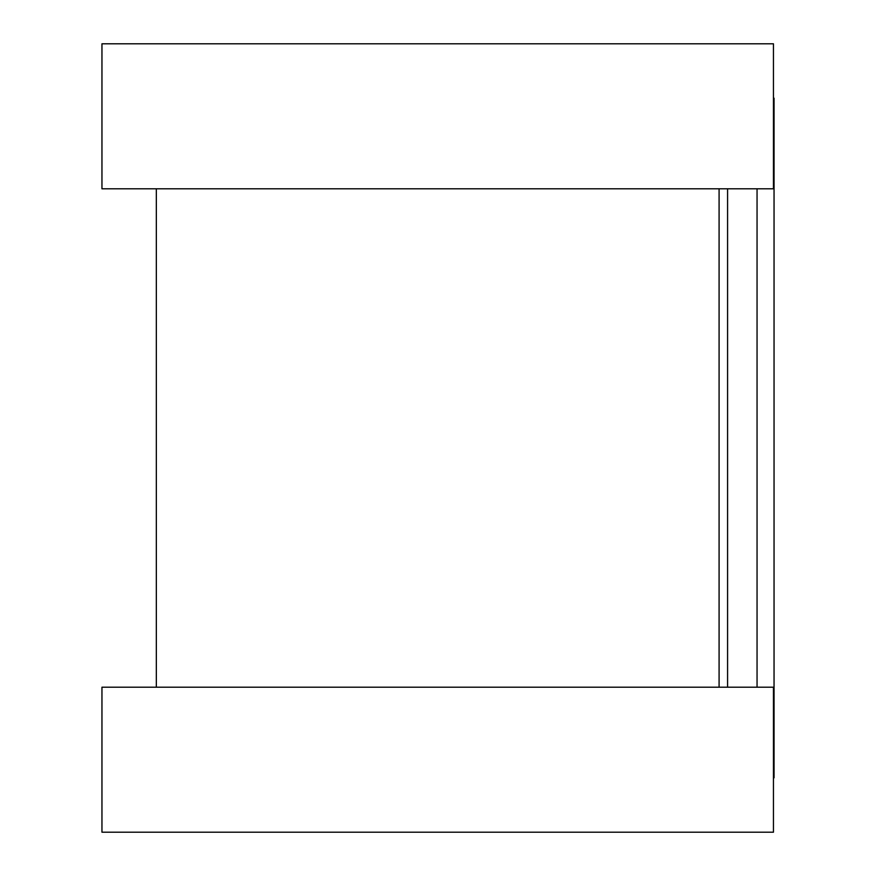 <?xml version="1.0" encoding="UTF-8"?>
<svg xmlns="http://www.w3.org/2000/svg" width="876" height="876" viewBox="0 0 876 876"><rect width="100%" height="100%" fill="white"/><g stroke="black" fill="none" stroke-linecap="round" stroke-linejoin="round"><path stroke-width="1.31" d="M773.453 98.178L774.045 98.178L774.045 777.822L773.453 777.822M719.087 188.789L719.087 687.211L719.087 188.789M773.453 43.8L773.453 188.789L101.955 188.789L101.955 43.8L773.453 43.8M773.453 687.211L773.453 832.2L101.955 832.2L101.955 687.211L773.453 687.211M727.584 188.789L727.584 687.211M757.05 188.789L757.05 687.211M156.333 188.789L156.333 687.211"/></g></svg>

